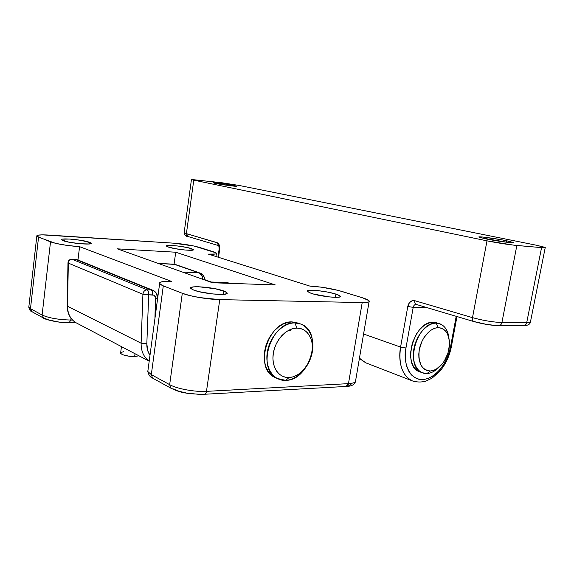 <?xml version="1.0" encoding="UTF-8"?>
<svg xmlns="http://www.w3.org/2000/svg" width="574" height="574" viewBox="0 0 574 574"><rect width="100%" height="100%" fill="white"/><g stroke="black" fill="none" stroke-linecap="round" stroke-linejoin="round"><path stroke-width="0.86" d="M215.171 183.357L213.04 182.805C211.576 182.109 228.143 184.276 234.522 185.61L234.436 186.184L234.522 185.61L226.816 184.283L216.283 182.891L213.184 182.697L214.016 183.106L227.691 185.38L236.129 186.306L236.825 186.213L234.522 185.61L236.797 186.191C238.382 186.902 221.449 184.684 215.171 183.357M485.382 238.798L478.895 237.091C477.094 236.014 495.333 238.418 506.419 240.707L506.132 242.185L506.419 240.707L500.428 239.58L482.519 237.012L478.888 236.926L480.99 237.801L507.588 242.357L513.35 242.63L506.419 240.707L513.307 242.501C515.237 243.598 496.352 241.094 485.382 238.798M474.368 321.641L486.659 324.396L495.556 325.465L523.287 325.63C525.052 325.573 526.2 324.554 526.724 322.581L541.562 247.624L545.235 247.494L536.496 245.249L239.057 185.438L536.496 245.249L544.963 247.344L545.3 247.609L544.834 247.753L541.562 247.624L514.039 245.198L486.989 240.843L472.502 317.644L414.765 300.69L412.484 300.625L409.463 302.62L407.784 306.473L400.587 347.083L363.572 334.011L400.587 347.083L405.954 348.002L413.194 307.37L426.941 307.607L413.194 307.37C413.646 305.461 414.629 304.471 416.157 304.399C414.629 304.471 413.646 305.461 413.194 307.37L407.784 306.473L413.194 307.37L405.954 348.002L400.587 347.083C398.557 356.619 399.554 374.944 412.268 380.849C402.209 375.511 398.32 364.26 400.587 347.083L407.784 306.473C408.91 302.067 411.242 300.137 414.765 300.69C414.514 302.656 415.002 303.897 416.236 304.421L473.909 321.576C472.682 321.045 472.215 319.74 472.502 317.644C483.258 320.572 493.066 322.193 501.92 322.523L516.851 245.478L541.562 247.624L526.724 322.581L501.92 322.523L516.851 245.478C507.983 244.581 498.031 243.032 486.989 240.843L193.768 180.15L486.989 240.843L472.502 317.644C472.215 319.711 472.667 321.017 473.873 321.562M188.351 236.588L186.399 233.632L217.094 242.644L218.536 245.615L217.094 242.644C219.103 243.606 219.957 245.894 219.655 249.511L219.124 249.202L219.655 249.511L218.529 257.317L219.713 247.186L218.838 244.187L217.74 242.953L186.399 233.632L193.768 180.15L191.393 179.475L222.389 182.826L239.057 185.438L220.086 182.539L191.451 179.54L184.154 232.657L186.399 233.632L193.768 180.15L191.451 179.54M413.101 381.172L412.268 380.849L413.101 381.172M359.446 358.19L365.717 362.804L359.446 358.19M186.514 235.684L187.332 236.244M456.201 316.31L450.504 346.99L448.954 353.161L446.637 359.109L443.652 364.634L440.086 369.527L436.082 373.609L431.77 376.723L427.314 378.747L422.88 379.593L418.625 379.213L414.729 377.606L411.336 374.822L408.588 370.947L406.607 366.126L405.474 360.551L405.251 354.423L405.954 348.002C403.321 358.104 406.643 379.665 422.88 379.593C439.289 377.728 449.428 356.519 450.504 346.99L451.365 346.703L450.504 346.99L456.201 316.31M525.282 325.228L525.712 324.877M522.613 325.523L523.337 325.637C525.081 325.551 526.207 324.532 526.724 322.581C529.515 322.574 530.785 322.229 530.527 321.555C530.807 322.229 529.537 322.574 526.724 322.581L501.92 322.523C501.411 324.525 500.277 325.573 498.533 325.659C500.277 325.573 501.411 324.525 501.92 322.523C493.066 322.193 483.258 320.572 472.502 317.644L414.765 300.69C414.514 302.634 414.995 303.876 416.2 304.414L416.688 304.493M186.399 233.632L184.139 232.635C184.799 235.254 186.055 236.538 187.935 236.51L186.399 233.632M210.658 282.114L227.046 282.688L228.854 283.319L226.608 282.552L210.658 282.114M204.258 279.488L205.14 279.782C203.942 275.563 202.27 273.332 200.118 273.088L198.425 272.707C201.058 273.64 202.55 275.85 202.909 279.351L201.783 275.463L199.386 273.088L175.357 264.463L158.187 263.416L173.936 264.176L198.425 272.707L182.367 272.033L199.644 272.937L202.701 274.889L203.913 277.012M75.187 259.419L77.942 259.986L71.879 259.211C69.504 259.348 68.206 260.567 67.976 262.87L67.187 305.978C67.273 313.146 70.014 318.627 75.424 322.43L75.28 322.337C70.171 318.656 67.589 313.296 67.531 306.258L67.194 305.763L67.531 306.258C67.596 313.368 70.222 318.764 75.424 322.43L149.204 361.182C143.73 357.193 141.032 351.202 141.118 343.202L67.531 306.258L68.328 263.107C68.629 260.718 69.892 259.441 72.102 259.269L75.732 259.441L151.012 289.92L147.088 289.813L72.102 259.269C69.892 259.441 68.629 260.718 68.328 263.107L142.919 294.261L141.118 343.202L67.531 306.258L68.328 263.107L142.919 294.261C143.299 291.549 144.691 290.064 147.088 289.813L72.102 259.269L75.732 259.441L151.012 289.92L153.387 290.48C155.863 291.807 157.097 294.089 157.089 297.332M154.93 318.527L155.489 297.181L153.861 295.194L148.695 294.799L146.829 343.776L147.74 350.743L149.993 355.284C147.755 352.07 146.7 348.231 146.829 343.776L148.695 294.799L152.619 294.892C154.578 295.129 155.597 296.363 155.676 298.602L154.93 318.527M210.285 281.978L226.436 282.544M149.14 361.132C143.708 357.143 141.032 351.166 141.118 343.202L146.829 343.776L141.118 343.202L142.919 294.261L148.695 294.799L142.919 294.261C143.299 291.549 144.691 290.064 147.088 289.813C148.357 290.588 148.896 292.252 148.695 294.799C148.896 292.252 148.357 290.588 147.088 289.813L151.012 289.92C152.282 290.695 152.82 292.353 152.619 294.892C152.82 292.353 152.282 290.695 151.012 289.92L153.387 290.48C156.415 292.424 157.836 294.835 157.656 297.727L155.676 298.602M89.472 242.278L91.036 243.118C93.548 245.349 69.289 243.247 62.982 240.649L61.526 239.774L62.344 239.164L69.82 239.049L80.97 240.334L90.534 242.737L91.022 243.505L89.279 243.972L80.317 243.742L68.902 242.163L61.583 239.875C59.301 237.643 82.979 239.717 89.472 242.278L89.264 243.972L89.472 242.278M168.555 247.136L166.532 246.16C164.767 244.33 184.304 246.232 191.149 248.528L190.905 250.286L191.149 248.528L193.395 249.712L192.369 250.178L184.993 250.02L174.553 248.571L167.364 246.698L166.489 245.959L167.658 245.521L177.553 245.973L187.497 247.588L193.345 249.568C195.275 251.398 175.271 249.46 168.555 247.136M223.695 290.946L226.981 292.762C230.188 296.076 203.318 293.988 193.761 290.107L191.02 288.665L191.034 287.531L193.747 286.864L198.697 286.749L215.465 288.779L225.467 291.685L227.096 293.013L226.874 293.551L224.377 294.283L212.846 293.988L198.884 291.635L193.761 290.107L190.812 288.435C187.856 285.113 213.908 287.158 223.695 290.946L223.193 294.383L223.695 290.946M311.338 293.4L307.334 291.427C305.26 288.887 326.161 290.875 335.912 294.089L335.374 297.339L335.912 294.089L340.088 295.99L339.858 296.894L337.146 297.318L329.361 296.93L313.727 294.103L309.443 292.718L307.305 291.018L310.685 290.265L318.355 290.681L327.768 292.109L335.912 294.089C338.409 294.885 339.851 295.581 340.238 296.184C342.484 298.724 320.931 296.679 311.338 293.4M44.973 318.477L49.084 320.062L58.505 321.949M62.028 322.337L65.493 322.581M79.578 246.669C67.086 245.744 57.4 244.144 50.519 241.869L42.103 315.026C48.812 318.018 58.369 319.696 70.774 320.055L70.989 318.233L70.774 320.055C58.369 319.696 48.812 318.018 42.103 315.026L50.519 241.869L36.801 236.208C36.356 234.96 40.381 234.587 48.89 235.075L173.606 243.168C183.479 243.95 191.953 245.328 199.034 247.294L213.076 251.634L216.441 253.199C216.828 254.095 214.124 254.397 208.333 254.103L309.946 286.117C320.88 286.727 331.42 288.464 341.566 291.334L362.567 297.827C366.42 299.025 368.63 300.073 369.197 300.977C369.706 302.111 367.367 302.642 362.201 302.577L219.77 299.621C208.168 299.449 189.872 296.349 182.302 293.285L163.296 285.866L159.608 283.721C158.783 281.906 162.7 281.109 171.368 281.339L79.578 246.669L77.978 260L79.578 246.669L171.368 281.339L161.717 281.791L159.421 283.032L161.036 284.833L163.296 285.866L151.314 374.635L163.296 285.866L182.302 293.285L169.66 384.652L182.302 293.285L189.7 295.538L199.501 297.554L219.77 299.621L206.475 391.36L219.77 299.621L362.201 302.577L348.475 383.64L362.201 302.577L367.446 302.311L368.817 301.895L369.29 301.3L368.852 300.568L362.567 297.827L338.273 290.408L321.698 287.208L309.946 286.117L208.333 254.103L215.236 254.031L216.233 253.744L216.046 252.84L193.962 246.009L173.606 243.168L42.354 234.859L38.049 235.175L36.686 236L38.544 237.206L30.479 308.676L38.544 237.206L55.57 243.347L67.086 245.414L79.578 246.669M203.347 394.324L345.964 386.46C347.263 386.345 348.102 385.405 348.475 383.64L206.475 391.36C206.116 393.319 205.341 394.374 204.15 394.525C205.341 394.374 206.116 393.319 206.475 391.36C194.916 392.099 176.95 388.813 169.66 384.652L151.314 374.635L147.769 371.471L148.056 369.706L147.805 371.579L151.314 374.635L169.66 384.652C176.95 388.813 194.916 392.099 206.475 391.36L348.475 383.64C353.649 383.296 356.031 382.255 355.643 380.512L369.075 301.716M28.908 306.286L28.8 307.255L30.479 308.676L42.103 315.026L43.818 318.24L42.103 315.026L30.479 308.676L32.223 311.847L31.649 311.531L30.479 308.676L28.772 307.183L28.908 306.286M275.269 284.919L212.452 282.752L117.304 248.843L175.716 252.223L275.269 284.919L212.452 282.752L117.304 248.843L175.716 252.223L275.269 284.919M211.175 282.013L205.169 279.875L211.175 282.013M174.087 264.155L175.716 252.223L174.087 264.155M72.554 320.062L70.774 320.055L69.145 322.767L70.774 320.055L72.554 320.062M172.796 388.741L178.772 391.174L186.737 393.104L199.544 394.395M347.657 386.022L349.544 385.549L351.202 384.071M169.66 384.652L170.894 388.175L171.504 388.526L170.923 388.203L169.66 384.652M151.314 374.635L152.576 378.101L153.186 378.438L152.548 378.079L151.314 374.635M355.65 380.54C356.009 382.262 353.62 383.296 348.475 383.64L346.007 386.46L345.139 386.288M75.969 322.775L68.787 322.667M436.14 323.148L439.497 323.664C444.886 325.673 448.057 330.559 449.012 338.323C447.698 328.759 443.408 323.7 436.14 323.148L438.321 327.675C446.177 328.629 449.865 334.793 449.377 346.187C448.796 351.769 446.988 356.899 443.946 361.591C439.935 367.417 435.422 370.553 430.392 370.983L426.948 373.523C431.167 373.236 435.214 371.113 439.088 367.138C435.214 371.113 431.167 373.236 426.948 373.523L430.392 370.983L433.356 370.438L436.348 369.096L441.944 364.268L444.348 360.967L447.928 353.218L449.471 344.888L449.399 340.891L447.541 333.96L445.833 331.298L443.666 329.311L441.133 328.084L438.321 327.675L435.336 328.106L432.301 329.361L429.323 331.406L424.043 337.512L421.947 341.336L419.264 349.781L418.783 354.058L418.912 358.14L420.929 365.107L422.729 367.712L424.975 369.599L427.558 370.704L430.392 370.983C421.61 370.058 417.901 362.99 419.264 349.781C421.323 337.993 430.392 327.582 438.321 327.675L436.14 323.148C426.898 322.99 416.286 335.108 413.897 348.863C411.364 362.625 417.657 374.119 426.948 373.523L422.184 372.727C404.218 367.073 416.911 321.67 436.14 323.148L433.313 322.265L436.14 323.148M439.354 323.621L433.313 322.265C414.091 320.773 401.448 366.033 419.415 371.694L415.217 368.709L413.101 365.688L411.58 361.936L410.719 357.602L410.554 352.859L412.34 342.893L416.659 333.63L419.572 329.734L422.823 326.549L426.295 324.188L429.833 322.746L433.313 322.265L436.592 322.76M294.871 322.918L301.099 324.131C323.571 331.98 310.233 380.505 285.773 380.375C297.813 379.852 310.068 366.284 312.428 351.266C314.961 336.242 306.975 322.882 294.871 322.918L296.945 328.091C307.334 327.998 314.229 339.471 312.041 352.429C310.01 365.394 299.427 377.089 289.095 377.505L285.773 380.375L289.095 377.505L292.934 376.867L296.744 375.317L300.403 372.921L303.761 369.785L309.113 361.764L312.041 352.429L312.45 347.693L312.127 343.144L311.072 338.94L309.321 335.252L306.939 332.217L304.012 329.95L300.64 328.558L296.945 328.091L293.077 328.579L289.181 330.021L285.407 332.36L281.92 335.51L278.849 339.349L276.324 343.733L274.451 348.475L273.303 353.39L272.923 358.276L273.332 362.94L274.501 367.195L276.381 370.876L278.892 373.839L281.934 375.97L285.378 377.211L289.095 377.505C278.727 378.123 271.136 366.886 273.303 353.39C275.312 339.901 286.591 327.976 296.945 328.091L294.871 322.918C282.81 322.724 269.608 336.601 267.283 352.336C264.772 368.077 273.698 381.129 285.773 380.375L277.034 378.409C256.033 368.838 271.294 321.232 294.871 322.918L292.159 321.914L294.871 322.918M274.781 377.405L271.229 374.937L268.288 371.507L266.078 367.238L264.693 362.302L264.205 356.885L264.628 351.202L265.963 345.491L268.137 339.987L271.079 334.9L274.652 330.452L278.727 326.807L283.118 324.109L287.66 322.459L292.159 321.914L298.387 323.133L292.159 321.914C268.618 320.206 253.414 367.64 274.394 377.197L276.546 378.187M288.442 330.402L290.86 330.165M134.66 356.59L138.93 355.787L134.66 356.59L129.301 356.275L122.814 354.761L121.006 353.785L120.662 352.694L120.59 353.268C122.693 355.277 127.385 356.389 134.66 356.59L135.034 353.742L134.66 356.59M120.899 352.472L123.647 351.726M451.343 346.811C449.478 356.167 445.661 364.311 439.878 371.235L431.964 378.223L425.513 381.287C420.943 382.37 416.523 382.227 412.268 380.849L365.717 362.804L359.41 358.427M545.2 247.688L530.527 321.555M218.543 245.615L187.935 236.51M218.637 245.643L218.378 245.464C218.723 244.962 218.974 246.224 219.117 249.267L217.984 257.145M523.588 325.63C527.786 325.587 530.067 324.382 530.433 322.014M498.483 325.659C491.007 325.401 482.82 324.037 473.909 321.576M451.365 346.703L456.969 316.539M228.244 282.882L229.564 283.341M226.608 282.552L228.1 282.831M199.881 273.009L175.35 264.463M77.942 259.986L152.756 290.229M157.642 297.992L157.628 298.473M158.051 263.366L175.127 264.384M75.503 259.383L77.447 259.778M91.036 243.118L90.986 243.541M226.981 292.762L226.859 293.565M159.608 283.721L147.805 371.579C148.659 375.066 150.252 377.24 152.576 378.101L170.923 388.203C180.537 392.724 182.216 392.186 188.595 393.592L204.114 394.525M216.376 253.651L215.968 256.513M36.801 236.208L28.8 307.255C29.532 309.982 30.487 311.417 31.678 311.546L43.315 317.953C42.921 318.778 57.515 323.033 69.124 322.767M340.238 296.184L340.145 296.715M346.151 386.453C351.446 386.316 354.545 384.724 355.442 381.681M422.184 372.727L419.415 371.694M300.023 323.736L298.38 323.126M277.034 378.409L274.394 377.197M120.59 353.268L121.451 346.61"/></g></svg>
